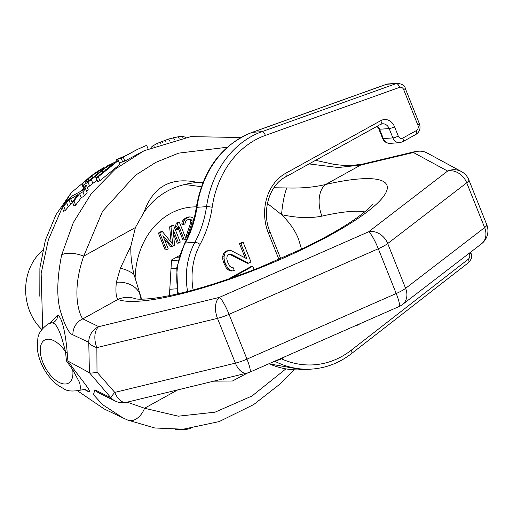 <?xml version="1.0" encoding="UTF-8"?>
<svg xmlns="http://www.w3.org/2000/svg" width="513" height="513" viewBox="0 0 513 513"><rect width="100%" height="100%" fill="white"/><g stroke="black" fill="none" stroke-linecap="round" stroke-linejoin="round"><path stroke-width="0.77" d="M50.293 322.869L57.757 315.322C63.567 317.919 66.626 344.011 67.254 353.515L67.921 361.075L89.416 372.714C90.602 373.265 93.129 373.079 97.002 372.156L114.771 392.407A16.416 9.337 76.4 0 0 126.499 402.327L247.119 373.06A16.416 16.416 0 0 0 249.85 372.137L399.095 306.537A16.416 16.416 0 0 0 402.493 304.523L481.521 243.79A16.416 16.416 0 0 0 486.76 224.681L468.844 179.89A16.416 16.416 0 0 0 461.418 171.554A16.416 15.858 118.4 0 0 447.631 171.06L413.395 152.521L360.71 165.071L338.234 167.527L309.082 163.916M97.002 372.156L96.861 347.622A16.416 9.337 -103.6 0 1 98.74 326.659L219.365 297.393L368.61 231.793L447.631 171.06A16.416 13.088 -127.5 0 1 466.727 182.808A16.416 3.302 -21.8 0 0 468.844 179.89M119.311 162.884L124.839 161.082L144.063 150.745L115.367 169.034L91.455 193.388L73.346 222.527L61.592 255.147C56.68 280.322 56.533 299.727 61.143 313.36C65.298 326.614 69.217 333.771 72.897 334.829L88.768 342.325L89.416 372.714L110.975 397.844A16.416 15.826 116.4 0 0 115.322 401.076L99.573 393.343A16.416 15.813 115.8 0 0 99.58 393.343L99.58 393.343A16.416 15.813 115.8 0 1 94.892 389.829L110.975 397.844A16.416 1.616 -45.1 0 1 114.771 392.407L235.396 363.146A16.416 9.337 76.4 0 0 247.119 373.06M84.209 181.903L71.352 192.548L64.016 204.54M42.694 328.429L41.155 273.487L48.318 239.904L62.233 207.585M96.264 177.857L97.836 181.794L99.9 180.723L119.895 164.34L118.362 160.505L107.525 165.808L103.28 168.86L93.937 176.908L87.21 181.762L85.709 182.288L85.6 181.852L88.371 178.845L94.648 173.772L103.773 167.642L97.406 171.451L89.794 176.914L83.843 182.269L82.253 184.321L82.227 185.122L83.177 185.167L84.825 184.308L91.346 179.64L106.569 166.943L113.232 163.673L96.264 177.857L98.329 176.793L118.362 160.505M87.364 187.598L97.169 180.127M62.047 207.117L63.663 206.168L68.928 199.98L77.995 194.536L72.352 201.898L73.968 200.955L79.624 193.625L82.888 191.817L85.543 188.694L82.272 190.477L86.588 185.648L84.946 186.527L80.631 191.368L72.461 195.851L65.465 202.706L62.047 207.117L63.74 211.35L65.35 210.388L70.582 204.11L72.622 202.571M86.62 191.381L88.185 189.65L86.588 185.648M72.352 201.898L74.032 206.098L75.642 205.149L81.259 197.717L84.523 195.895L87.159 192.734L85.543 188.694M77.694 390.925L104.229 408.989L122.966 417.903L102.709 404.763L93.449 394.664L94.892 389.829M84.921 389.7L88.255 391.579C94.315 394.792 80.291 378.177 73.186 368.353L67.921 361.075L66.427 360.915L65.523 351.738A24.624 12.78 -119 0 0 41.13 344.505A24.624 12.78 -119 0 0 55.263 379.851A24.624 12.78 -119 0 0 72.711 369.719L66.427 360.915M294.103 369.809L280.585 383.589L253.653 404.59L219.147 421.596L183.224 429.208L154.779 427.977L127.699 420.07A16.416 10.818 -66.7 0 1 127.525 419.993L122.96 417.903M85.87 389.976C85.767 389.463 84.138 389.482 80.99 390.04C72.936 391.656 67.248 391.252 63.926 388.841L57.873 385.212C52.275 380.954 47.587 375.413 43.81 368.584C40.052 361.748 37.866 354.829 37.25 347.827L37.866 338.279C38.501 333.277 41.848 328.576 47.914 324.184L50.774 322.606L52.717 322.889C58.809 324.37 63.266 343.139 65.523 351.738A8.208 4.809 -2.9 0 1 67.254 353.515M88.255 391.579A8.208 7.932 113.1 0 0 85.831 389.957M57.757 315.322A8.208 7.875 -62.4 0 1 52.717 322.889A36.936 19.173 61 0 0 47.914 324.184M73.186 368.353A8.208 1.943 -37.5 0 1 72.711 369.719L79.656 382.66L80.99 390.04M39.809 296.245L39.892 267.927L45.349 240.27L55.988 214.684L71.352 192.548M202.795 182.878A99.31 82.497 86 0 0 194.966 182.679M267.401 203.456L281.586 214.652C289.685 222.629 295.328 230.76 298.502 239.052L301.554 249.19M141.594 299.201L133.989 274.404C131.552 264.355 130.52 254.89 130.892 246.016L135.406 227.541L144.063 212.1C156.85 194.203 174.715 184.321 197.646 182.448L203.045 182.256M315.566 160.332L334.502 164.468L343.966 165.442L351.918 165.5L362.883 164.032A16.416 9.542 76.6 0 0 362.883 164.032A16.416 9.542 76.6 0 0 360.71 165.071L325.652 184.475A24.624 14.883 77.2 0 0 321.952 216.127C310.23 218.455 296.771 217.961 281.586 214.652A24.624 4.707 97.8 0 1 286.767 187.95L273.904 187.752M130.892 246.016L120.369 268.254L116.355 282.259A24.624 19.347 -10.8 0 1 139.549 293.244L141.049 299.207M116.355 282.259C115.463 291.204 115.983 296.931 117.9 299.451A147.731 29.703 -21.8 0 0 331.757 234.345A147.731 29.703 -21.8 0 0 325.652 184.475C314.398 187.251 301.432 188.406 286.767 187.95M61.592 255.147A16.416 6.496 13.5 0 1 83.715 256.147C70.3 294.719 80.4 316.277 82.843 318.855L98.74 326.659A16.416 15.826 -63.6 0 0 88.768 342.325A16.416 7.4 4.3 0 0 96.861 347.622L217.48 318.355A16.416 9.337 -103.6 0 1 219.365 297.393A16.416 2.655 -113.7 0 1 229.061 314.334L246.971 359.126A16.416 2.655 66.3 0 1 249.85 372.137M120.369 268.254A24.624 16.794 11.7 0 1 133.989 274.404M72.897 334.829A16.416 15.813 -64.2 0 1 82.843 318.855L117.9 299.451A24.624 23.585 -68.6 0 1 135.535 298.803M399.095 306.537A16.416 2.655 66.3 0 0 396.216 293.526A16.416 3.302 -21.8 0 0 405.61 288.325L484.638 227.592L466.727 182.808L387.7 243.54A16.416 3.302 -21.8 0 1 378.305 248.741L229.061 314.334A16.416 3.302 -21.8 0 1 217.48 318.355L235.396 363.146A16.416 3.302 -21.8 0 0 246.971 359.126L396.216 293.526L378.305 248.741A16.416 2.655 -113.7 0 0 368.61 231.793A16.416 13.088 -127.5 0 1 387.7 243.54L405.61 288.325A16.416 13.088 52.5 0 1 402.493 304.523M427.175 153.015A16.416 15.858 118.4 0 0 413.395 152.521A16.416 9.491 76.6 0 1 415.549 151.482A16.416 16.416 0 0 1 427.175 153.015L461.418 171.554M285.85 368.905L252.037 395.972L215.056 412.17L178.293 416.19L144.551 408.252L127.173 402.16M122.889 417.864L127.699 420.07A16.416 10.818 -66.7 0 0 144.551 408.252L177.716 389.899M486.76 224.681A16.416 3.302 -21.8 0 1 484.638 227.592A16.416 13.088 52.5 0 1 481.521 243.79M247.785 372.887L232.466 380.999L213.741 381.159M357.414 324.857L357.542 325.184L356.516 325.255M360.876 323.337L357.542 325.184M226.56 378.049L223.508 379.216L223.354 378.825M284.568 356.875L280.303 359.389L273.576 361.71M277.687 359.902L277.866 360.35M280.085 358.85L280.303 359.389M282.24 357.901L282.406 358.318M227.265 147.237L178.671 153.131L155.952 162.3L135.285 175.356L102.574 211.209L83.715 256.147L135.406 227.541M197.646 182.448C170.97 176.652 153.111 186.54 144.063 212.1M176.331 429.516L175.542 429.528M181.647 429.31L181.82 429.727L176.363 429.593M186.674 428.906L186.841 429.323L181.82 429.727M190.676 428.451L186.841 429.323M151.707 147.282L152.393 146.134L157.459 143.307L168.674 139.004L178.357 136.74L182.41 136.407L186.039 137.343M152.079 147.128L151.874 146.622M185.244 137.478L184.956 136.747M183 137.888L182.41 136.407M179.127 138.67L178.357 136.74M174.382 139.767L173.541 137.664M169.502 141.062L168.674 139.004M166.065 142.075L165.276 140.1M162.916 143.082L162.191 141.274M160.909 143.762L160.236 142.082M158.049 144.781L157.459 143.307M154.163 146.276L153.74 145.224M152.688 146.878L152.393 146.134M137.503 149.366L124.992 155.978L116.445 159.607L121.228 158.273L137.51 149.366L146.641 145.314L148.065 148.866M122.754 162.095L121.228 158.273M124.839 161.082L123.312 157.26M117.06 161.146L116.445 159.607M99.9 180.723L98.329 176.793M107.121 168.322L106.569 166.943M105.3 169.797L104.812 168.578M102.754 171.945L102.26 170.701M99.298 175.016L98.74 173.625M96.995 180.275L95.437 176.369M92.917 183.571L91.346 179.64M89.583 186.072L88.005 182.128M85.575 186.187L84.825 184.308M84.087 187.457L83.177 185.167M83.446 188.168L82.227 185.122M104.036 168.296L103.773 167.642M100.586 171.38L100.138 170.252M97.919 173.599L97.271 171.977M95.412 175.683L94.648 173.772M92.673 177.889L91.872 175.876M89.057 180.563L88.371 178.845M86.966 181.891L86.485 180.691M85.774 182.275L85.6 181.852M65.35 210.388L63.663 206.168M68.248 206.624L66.581 202.462M84.523 195.895L82.888 191.817M81.259 197.717L79.624 193.625M75.642 205.149L73.968 200.955M72.314 202.75L70.666 198.627M70.582 204.11L68.928 199.98M42.694 250.389A49.242 40.905 86 0 0 41.842 329.487M169.412 295.655L171.522 259.976L179.447 255.589M173.631 234.261L177.19 243.168L178.556 243.072L180.281 242.117L173.567 225.322L170.976 226.752L172.663 244.15L162.345 231.53L159.755 232.96L166.475 249.76L168.2 248.805L162.91 235.582L172.227 246.573L174.529 245.297L173.266 229.85L178.556 243.072M173.567 225.322L172.201 225.412L169.611 226.849L171.105 242.239M162.345 231.53L160.979 231.626L158.389 233.056L165.109 249.85L166.475 249.76M164.205 238.814L170.861 246.67L172.227 246.573M179.319 222.135L177.953 222.232L176.228 223.187L175.497 226.643L176.645 229.503L178.011 229.407L178.736 225.951L184.314 239.885L186.039 238.93L179.319 222.135L177.594 223.091L176.87 226.547L178.011 229.407M178.255 228.253L182.942 239.981L184.314 239.885M188.893 219.243L190.458 220.109L190.74 222.571L186.257 235.967L186.969 237.75L187.392 237.724M193.805 219.705L192.689 217.788L190.971 216.999L188.162 217.012L185.148 218.249L182.41 221.071L181.833 223.142L182.115 224.726L183.481 224.636L184.917 223.835L185.642 221.257L188.091 219.461L190.823 219.263L192.112 220.731L192.106 222.475L187.623 235.871L187.912 236.583M158.389 233.056L159.755 232.96M169.611 226.849L170.976 226.752M189.534 216.922L186.514 218.153L184.642 219.628L183.199 223.046L183.481 224.636M175.497 226.643L176.87 226.547M176.228 223.187L177.594 223.091M186.257 235.967L187.623 235.871M190.74 222.571L192.106 222.475M190.746 220.827L192.112 220.731M190.458 220.109L191.824 220.013M189.451 219.359L190.823 219.263M181.833 223.142L183.199 223.046M182.41 221.071L183.776 220.981M183.276 219.724L184.642 219.628M185.148 218.249L186.514 218.153M186.296 217.615L187.662 217.518M178.992 257.122L176.35 257.308M178.197 260.11L171.489 260.578M176.703 268.235L171.009 268.632M176.812 288.793L169.79 289.281M252.883 270.159L254.018 269.53L252.717 266.266L251.344 266.362L229.862 278.251L229.984 278.553M243.136 242.316L240.847 243.579L246.945 258.821L231.446 250.78L229.638 250.447L227.592 250.915L225.072 252.98L224.11 256.167L224.072 258.847L224.918 262.367L227.772 268.1L229.555 269.774L232.254 270.941L234.3 270.473L233.21 267.754L231.408 267.42L229.837 266.292L227.419 261.649L226.791 258.674L227.054 256.532L227.99 254.685L228.901 254.179L231.164 254.256L248.69 263.175L250.972 261.912L243.136 242.316L241.77 242.412L239.481 243.675L245.169 257.898M229.638 250.447L226.227 251.011L223.7 253.069L222.745 256.263L222.7 258.943L223.553 262.464L226.406 268.196L228.189 269.87L230.888 271.037L232.254 270.941M228.663 254.313L229.798 254.352L247.317 263.272L248.69 263.175M252.717 266.266L231.401 278.059M229.862 278.251L231.106 278.161M229.798 254.352L231.164 254.256M228.189 269.87L229.555 269.774M226.406 268.196L227.772 268.1M224.425 264.637L225.791 264.548M223.553 262.464L224.918 262.367M222.7 258.943L224.072 258.847M222.745 256.263L224.11 256.167M223.7 253.069L225.072 252.98M225.316 251.517L226.682 251.421M226.227 251.011L227.592 250.915M239.481 243.675L240.847 243.579M364.737 211.875A123.107 24.752 -21.8 0 0 321.952 216.127M196.364 206.861A75.187 62.458 -94 0 0 170.29 213.607A75.187 62.458 86 0 0 135.118 279.046M268.825 363.8L302.369 369.732A98.49 81.817 -94 0 1 268.998 363.723M178.351 293.718A65.658 54.545 -94 0 1 185.328 242.97A98.49 81.817 86 0 0 196.96 207.316A98.49 81.817 -94 0 1 252.422 132.316L386.642 84.26A8.208 6.816 -94 0 1 388.174 83.933L386.308 84.324A4.104 2.225 70.3 0 1 386.642 84.26L396.216 83.593L261.989 131.649A98.49 81.817 86 0 0 206.534 206.649A98.49 81.817 -94 0 1 194.902 242.309A65.658 54.545 86 0 0 187.617 291.455M177.69 293.872L176.78 267.639L184.597 243.316A4.104 1.385 28.4 0 1 185.328 242.97L194.902 242.309A4.104 1.385 -151.6 0 1 200.057 244.438A61.554 51.133 86 0 0 193.132 289.992M184.597 243.316C190.464 232.395 194.35 220.468 196.261 207.528A4.104 0.577 8.3 0 1 196.96 207.316L206.534 206.649A4.104 0.577 -171.7 0 1 212.17 207.303A102.594 85.229 -94 0 1 200.057 244.438M196.261 207.528C202.879 169.931 221.488 144.884 252.088 132.38A4.104 2.225 70.3 0 1 252.422 132.316L261.989 131.649A4.104 2.225 -109.7 0 1 265.324 135.426A94.386 78.406 86 0 0 212.17 207.303M278.957 259.482L268.37 233.005A45.138 37.5 -94 0 1 285.703 173.272L380.838 120.619A12.312 10.228 -94 0 1 394.523 126.724L398.255 136.054A4.104 3.411 86 0 0 402.814 138.087L416.319 130.616A4.104 3.411 86 0 0 417.896 125.185L403.667 89.602A4.104 0.827 -21.8 0 0 405.199 88.249C405.129 85.863 402.647 84.209 397.748 83.273A8.208 6.816 86 0 0 396.216 83.593A4.104 2.225 -109.7 0 1 399.544 87.37L265.324 135.426M403.667 89.602A4.104 3.411 86 0 0 399.544 87.37M417.896 125.185A4.104 0.827 -21.8 0 0 419.422 123.819L405.193 88.236M281.419 358.818A94.386 78.406 86 0 0 351.238 350.232L468.279 259.225A4.104 3.411 86 0 0 469.446 254.07L469.139 253.307M469.446 254.07A4.104 0.827 -21.8 0 0 470.979 252.704L470.729 252.088M268.37 233.005A4.104 0.827 -21.8 0 0 269.896 231.639C261.316 211.664 269.242 185.174 285.414 177.017L380.543 124.37L382.467 123.787A8.208 6.816 -94 0 1 389.175 128.577L392.907 137.907A8.208 6.816 86 0 0 399.608 142.697L390.04 143.364A8.208 6.816 -94 0 1 383.333 138.574L379.601 129.238A8.208 6.816 86 0 0 377.433 126.089M285.703 173.272A4.104 2.129 61 0 1 285.414 177.017M380.838 120.619A4.104 2.129 61 0 1 380.543 124.37M394.523 126.724A4.104 0.827 158.2 0 1 389.175 128.577L379.601 129.238A4.104 0.827 -21.8 0 1 378.863 129.064L377.1 126.275M398.255 136.054A4.104 0.827 158.2 0 1 392.907 137.907L383.333 138.574A4.104 0.827 -21.8 0 1 382.595 138.395C384.096 141.735 386.578 143.39 390.04 143.364M402.814 138.087A4.104 2.129 61 0 1 402.551 141.819M416.319 130.616A4.104 2.129 61 0 1 416.024 134.361L402.525 141.832L399.608 142.697M468.279 259.225A4.104 1.994 52.1 0 1 468.549 262.605M351.238 350.232A4.104 1.994 52.1 0 1 351.476 353.63L468.523 262.624C473.441 256.942 471.312 255.705 470.979 252.704M274.93 361.332A98.49 81.817 86 0 0 311.942 369.071C326.339 367.988 339.523 362.845 351.476 353.63M51.377 322.401L51.653 321.933L50.774 322.606M372.983 203.77C373.304 203.231 371.97 206.681 358.401 216.743C345.191 226.323 327.147 236.698 304.28 247.875L260.078 267.331C218.685 283.58 184.077 293.782 156.253 297.938C138.144 300.297 134.772 298.579 135.438 298.778M115.322 401.076A16.416 16.416 0 0 0 126.499 402.327M362.883 164.032L415.549 151.482M240.853 137.522L190.785 136.618L144.063 150.739M201.372 186.694L184.629 184.475M252.088 132.38L386.308 84.324M397.748 83.273L388.174 83.933M280.726 258.712L269.896 231.639M419.422 123.819C420.846 128.295 419.717 131.809 416.024 134.361M382.595 138.395L378.863 129.064M302.369 369.732L311.942 369.071"/></g></svg>
